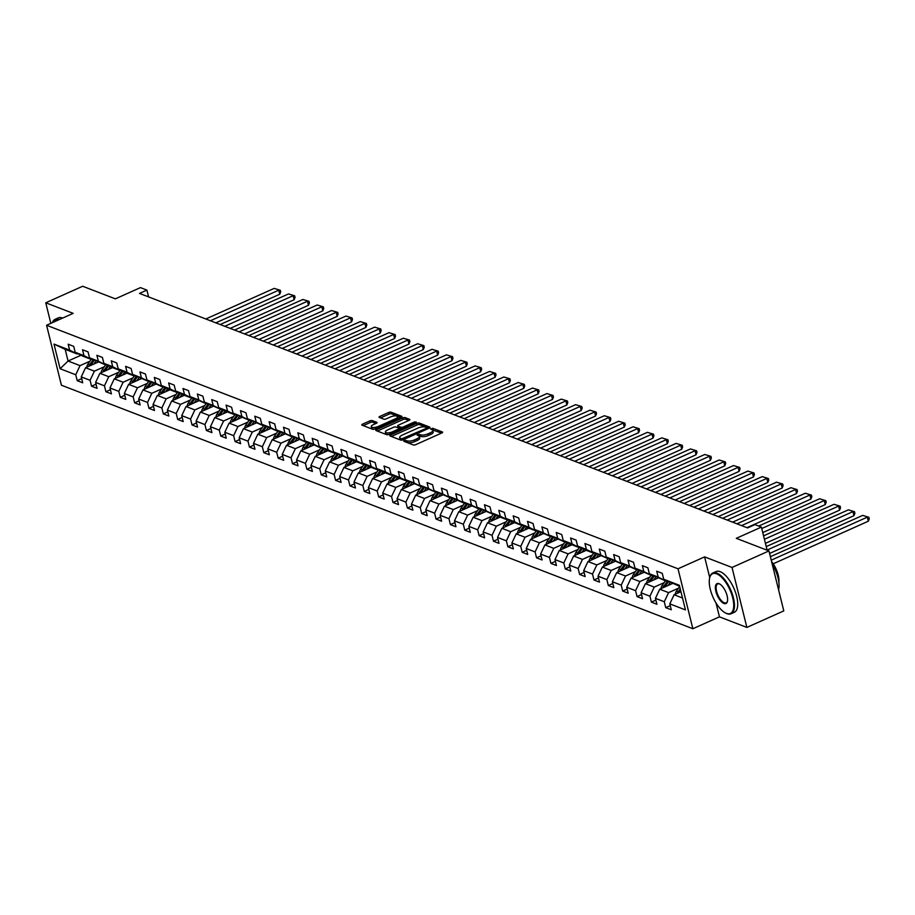 <?xml version="1.0" encoding="UTF-8"?>
<svg xmlns="http://www.w3.org/2000/svg" width="915" height="915" viewBox="0 0 915 915"><rect width="100%" height="100%" fill="white"/><g stroke="black" fill="none" stroke-linecap="round" stroke-linejoin="round"><path stroke-width="1.37" d="M404.156 440.55L403.778 441.247L413.374 444.953A1.75 0.618 -13.9 0 0 415.73 444.656L441.819 432.967A1.75 0.618 -13.9 0 0 442.62 432.2A1.75 0.618 -13.9 0 0 442.368 431.972L432.772 428.277L430.565 429.021L431.983 429.661A5.604 1.99 -13.9 0 1 432.795 430.393A5.604 1.99 -13.9 0 1 430.233 432.852L428.06 433.824A5.604 1.99 -13.9 0 1 420.534 434.785L417.64 434.522L417.08 435.06L418.498 435.7A5.604 1.99 -13.9 0 1 419.31 436.421A5.604 1.99 -13.9 0 1 416.748 438.891L414.575 439.863A5.604 1.99 -13.9 0 1 407.049 440.824L404.156 440.55M372.245 420.58A1.75 0.618 -13.9 0 0 369.889 420.877L362.569 424.148A1.75 0.618 -13.9 0 0 361.768 424.926A1.75 0.618 -13.9 0 0 362.02 425.155L372.679 429.261A1.75 0.618 -13.9 0 0 375.036 428.963L401.136 417.274A1.75 0.618 -13.9 0 0 401.937 416.508A1.75 0.618 -13.9 0 0 401.685 416.279L391.025 412.173A1.75 0.618 -13.9 0 0 388.669 412.471L379.828 416.428A1.75 0.618 -13.9 0 0 379.027 417.194A1.75 0.618 -13.9 0 0 379.279 417.423L383.843 419.184A1.75 0.618 -13.9 0 0 386.187 418.887L390.579 416.92A4.689 1.67 -13.9 0 1 397.545 416.725A4.689 1.67 -13.9 0 1 395.406 418.784L378.227 426.482A4.689 1.67 -13.9 0 1 371.261 426.676A4.689 1.67 -13.9 0 1 373.4 424.617L376.259 423.336A1.75 0.618 -13.9 0 0 377.06 422.558A1.75 0.618 -13.9 0 0 376.808 422.33L372.245 420.58L372.645 422.192A1.75 0.618 -13.9 0 0 370.289 422.49L363.278 425.635M715.999 602.928L719.442 616.847L746.869 627.427L732.023 567.46L768.955 550.933L736.289 538.329L761.394 527.097L754.955 524.615L747.566 527.921L139.515 293.406L146.892 290.101L140.453 287.619L115.347 298.85L82.682 286.258L45.75 302.785L50.84 323.35M732.023 567.46L704.607 556.88L678.015 568.787L46.585 325.26L73.177 313.353L45.75 302.785M390.659 434.991A1.75 0.618 -13.9 0 0 389.859 435.757A1.75 0.618 -13.9 0 0 390.11 435.986L400.77 440.092A1.75 0.618 -13.9 0 0 403.126 439.795L429.226 428.117A1.75 0.618 -13.9 0 0 430.027 427.339A1.75 0.618 -13.9 0 0 429.764 427.111L419.116 423.005A1.75 0.618 -13.9 0 0 416.76 423.302L390.659 434.991L390.991 436.318M386.725 434.682L376.065 430.565A1.75 0.618 -13.9 0 1 375.813 430.336A1.75 0.618 -13.9 0 1 376.614 429.57L402.714 417.892A1.75 0.618 -13.9 0 1 405.071 417.583L409.623 419.344A1.75 0.618 -13.9 0 1 409.874 419.573A1.75 0.618 -13.9 0 1 409.085 420.34L398.494 425.086A1.75 0.618 -13.9 0 0 397.693 425.852A1.75 0.618 -13.9 0 0 397.956 426.081L400.976 427.248A1.75 0.618 -13.9 0 0 403.332 426.95L414.346 422.009L416.176 421.964L415.616 422.501L389.081 434.373A1.75 0.618 -13.9 0 1 386.725 434.682M768.955 550.933L783.789 610.888L746.869 627.427M678.015 568.787L692.861 628.742L61.419 385.215L46.585 325.26M81.687 378.661L77.192 380.674L82.716 382.802L81.252 376.889L90.082 380.297L91.546 386.21L97.07 388.337L95.606 382.424L104.447 385.833L105.9 391.746L111.424 393.873L109.96 387.96L118.801 391.368L120.265 397.282L125.778 399.409L124.314 393.496L133.155 396.904L134.619 402.817L140.132 404.945L138.668 399.031L147.509 402.44L148.973 408.353L154.486 410.48L153.022 404.567L161.864 407.976L163.328 413.889L168.852 416.016L167.388 410.103L176.218 413.511L177.682 419.425L183.206 421.563L181.742 415.639L190.572 419.047L192.036 424.96L197.56 427.099L196.096 421.175L204.926 424.583L206.39 430.496L211.914 432.635L210.45 426.71L219.28 430.119L220.744 436.043L226.268 438.171L224.804 432.257L233.634 435.654L235.098 441.579L240.622 443.706L239.158 437.793L247.988 441.19L249.452 447.115L254.976 449.242L253.512 443.329L262.342 446.726L263.806 452.651L269.33 454.778L267.866 448.865L276.696 452.273L278.16 458.186L283.684 460.314L282.22 454.4L291.05 457.809L292.514 463.722L298.038 465.849L296.574 459.936L305.416 463.345L306.88 469.258L312.392 471.385L310.928 465.472L319.77 468.88L321.234 474.794L326.747 476.921L325.282 471.008L334.124 474.416L335.588 480.329L341.101 482.457L339.637 476.543L348.478 479.952L349.942 485.865L355.455 487.992L353.991 482.079L362.832 485.488L364.296 491.401L369.82 493.528L368.356 487.615L377.186 491.023L378.65 496.937L384.174 499.064L382.71 493.151L391.54 496.559L393.004 502.472L398.528 504.6L397.064 498.686L405.894 502.095L407.358 508.008L412.882 510.135L411.418 504.222L420.248 507.631L421.712 513.544L427.236 515.671L425.772 509.758L434.602 513.166L436.066 519.079L441.59 521.207L440.126 515.294L448.956 518.702L450.42 524.615L455.945 526.743L454.481 520.829L463.31 524.238L464.774 530.151L470.299 532.278L468.835 526.365L477.664 529.774L479.128 535.687L484.653 537.826L483.189 531.901L492.03 535.309L493.482 541.222L499.007 543.361L497.543 537.437L506.384 540.845L507.848 546.758L513.361 548.897L511.897 542.972L520.738 546.381L522.202 552.305L527.715 554.433L526.251 548.52L535.092 551.917L536.556 557.841L542.069 559.969L540.605 554.055L549.446 557.452L550.91 563.377L556.434 565.504L554.97 559.591L563.8 562.988L565.264 568.913L570.788 571.04L569.324 565.127L578.154 568.535L579.618 574.448L585.143 576.576L583.678 570.663L592.508 574.071L593.972 579.984L599.497 582.112L598.033 576.198L606.862 579.607L608.326 585.52L613.851 587.647L612.387 581.734L621.216 585.143L622.68 591.056L628.205 593.183L626.741 587.27L635.57 590.678L637.034 596.591L642.559 598.719L641.095 592.806L649.925 596.214L651.389 602.127L656.913 604.255L655.449 598.341L664.279 601.75L665.743 607.663L671.267 609.79L669.803 603.877L685.449 609.905L679.353 585.28L663.707 579.241L662.243 573.328L656.718 571.2L658.182 577.113L665.697 580.956L649.353 573.705L647.889 567.792L642.364 565.664L643.828 571.578L651.343 575.421L634.999 568.169L633.535 562.256L628.01 560.129L629.474 566.042L636.989 569.885L620.644 562.634L619.181 556.72L613.656 554.593L615.12 560.506L622.635 564.349L606.29 557.098L604.826 551.185L599.302 549.057L600.766 554.97L608.281 558.802L591.936 551.562L590.472 545.649L584.948 543.521L586.412 549.435L593.927 553.266L585.097 549.869L577.582 546.026L576.118 540.113L570.594 537.986L572.058 543.899L579.572 547.73L570.731 544.334L563.228 540.49L561.764 534.577L556.24 532.45L557.704 538.363L565.218 542.195L548.874 534.955L547.41 529.042L541.886 526.914L543.35 532.827L550.864 536.659L534.509 529.419L533.045 523.506L527.532 521.378L528.996 527.292L536.51 531.123L527.669 527.715L520.155 523.883L518.691 517.97L513.178 515.831L514.642 521.756L522.145 525.587L513.315 522.179L505.801 518.347L504.337 512.434L498.824 510.296L500.288 516.22L507.791 520.052L498.961 516.643L491.447 512.812L489.983 506.899L484.47 504.76L485.934 510.684L493.437 514.516L477.092 507.276L475.628 501.363L470.104 499.224L471.568 505.149L479.083 508.98L462.738 501.74L461.274 495.816L455.75 493.688L457.214 499.601L464.728 503.444L448.384 496.204L446.92 490.28L441.396 488.153L442.86 494.066L450.374 497.909L434.03 490.669L432.566 484.744L427.042 482.617L428.506 488.53L436.02 492.373L419.676 485.122L418.212 479.208L412.688 477.081L414.152 482.994L421.666 486.837L405.322 479.586L403.858 473.673L398.334 471.545L399.798 477.458L407.312 481.301L398.483 477.893L390.968 474.05L389.504 468.137L383.98 466.01L385.444 471.923L392.958 475.766L384.117 472.357L376.614 468.514L375.15 462.601L369.626 460.474L371.09 466.387L378.604 470.23L369.763 466.822L362.26 462.979L360.796 457.065L355.272 454.938L356.736 460.851L364.25 464.694L355.409 461.286L347.894 457.443L346.442 451.53L340.918 449.402L342.382 455.315L349.896 459.158L333.54 451.907L332.076 445.994L326.563 443.866L328.028 449.78L335.542 453.623L326.701 450.214L319.186 446.371L317.722 440.458L312.209 438.331L313.673 444.244L321.176 448.087L304.832 440.836L303.368 434.922L297.855 432.795L299.319 438.708L306.822 442.54L290.478 435.3L289.014 429.387L283.49 427.259L284.954 433.172L292.468 437.004L276.124 429.764L274.66 423.851L269.136 421.724L270.6 427.637L278.114 431.468L261.77 424.228L260.306 418.315L254.782 416.188L256.246 422.101L263.76 425.933L247.416 418.693L245.952 412.779L240.428 410.652L241.892 416.565L249.406 420.397L233.062 413.157L231.598 407.244L226.074 405.116L227.538 411.029L235.052 414.861L226.222 411.453L218.708 407.621L217.244 401.708L211.72 399.569L213.184 405.494L220.698 409.325L204.354 402.085L202.89 396.172L197.365 394.033L198.83 399.958L206.344 403.79L190 396.55L188.536 390.636L183.011 388.498L184.475 394.422L191.99 398.254L183.149 394.845L175.646 391.014L174.182 385.101L168.657 382.962L170.121 388.886L177.636 392.718L168.795 389.31L161.292 385.478L159.828 379.553L154.303 377.426L155.767 383.339L163.282 387.182L146.926 379.942L145.462 374.018L139.949 371.89L141.413 377.803L148.928 381.647L132.572 374.407L131.108 368.482L125.595 366.355L127.059 372.268L134.562 376.111L125.732 372.702L118.218 368.859L116.754 362.946L111.241 360.819L112.705 366.732L120.208 370.575L111.378 367.167L103.864 363.324L102.4 357.41L96.887 355.283L98.351 361.196L105.854 365.039L89.51 357.788L88.046 351.875L82.522 349.747L83.986 355.661L91.5 359.504L82.67 356.095L75.156 352.252L73.692 346.339L68.168 344.212L69.632 350.125L77.146 353.968L65.182 349.347L68.076 361.025L80.04 365.634L89.956 361.196M77.192 380.674L75.728 374.761L60.093 368.722L53.996 344.097L69.632 350.125M75.156 352.252L83.986 355.661M89.51 357.788L98.351 361.196M103.864 363.324L112.705 366.732M118.218 368.859L127.059 372.268M132.572 374.407L141.413 377.803M146.926 379.942L155.767 383.339M161.292 385.478L170.121 388.886M175.646 391.014L184.475 394.422M190 396.55L198.83 399.958M204.354 402.085L213.184 405.494M218.708 407.621L227.538 411.029M233.062 413.157L241.892 416.565M247.416 418.693L256.246 422.101M261.77 424.228L270.6 427.637M276.124 429.764L284.954 433.172M290.478 435.3L299.319 438.708M304.832 440.836L313.673 444.244M319.186 446.371L328.028 449.78M333.54 451.907L342.382 455.315M347.894 457.443L356.736 460.851M362.26 462.979L371.09 466.387M376.614 468.514L385.444 471.923M390.968 474.05L399.798 477.458M405.322 479.586L414.152 482.994M419.676 485.122L428.506 488.53M434.03 490.669L442.86 494.066M448.384 496.204L457.214 499.601M462.738 501.74L471.568 505.149M477.092 507.276L485.934 510.684M491.447 512.812L500.288 516.22M505.801 518.347L514.642 521.756M520.155 523.883L528.996 527.292M534.509 529.419L543.35 532.827M548.874 534.955L557.704 538.363M563.228 540.49L572.058 543.899M577.582 546.026L586.412 549.435M591.936 551.562L600.766 554.97M606.29 557.098L615.12 560.506M620.644 562.634L629.474 566.042M634.999 568.169L643.828 571.578M649.353 573.705L658.182 577.113M104.31 366.732L94.394 371.17L85.552 367.761L98.225 362.088M92.221 359.183L91.5 359.504M85.552 367.761L81.252 376.889M94.394 371.17L90.082 380.297M118.664 372.268L108.748 376.706L99.907 373.297L112.579 367.624M106.575 364.719L105.854 365.039M99.907 373.297L95.606 382.424M108.748 376.706L104.447 385.833M133.03 377.803L123.102 382.241L114.272 378.833L126.933 373.16M120.929 370.255L120.208 370.575M114.272 378.833L109.96 387.96M123.102 382.241L118.801 391.368M147.384 383.339L137.456 387.777L128.626 384.369L141.287 378.707M135.294 375.791L134.562 376.111M128.626 384.369L124.314 393.496M137.456 387.777L133.155 396.904M161.738 388.875L151.81 393.313L142.98 389.904L155.642 384.243M149.648 381.326L148.928 381.647M142.98 389.904L138.668 399.031M151.81 393.313L147.509 402.44M176.092 394.411L166.164 398.849L157.334 395.44L169.996 389.779M164.002 386.862L163.282 387.182M157.334 395.44L153.022 404.567M166.164 398.849L161.864 407.976M190.446 399.947L180.518 404.384L171.688 400.976L184.35 395.314M178.356 392.398L177.636 392.718M171.688 400.976L167.388 410.103M180.518 404.384L176.218 413.511M204.8 405.482L194.872 409.92L186.042 406.512L198.704 400.85M192.71 397.934L191.99 398.254M186.042 406.512L181.742 415.639M194.872 409.92L190.572 419.047M219.154 411.018L209.226 415.456L200.396 412.047L213.058 406.386M207.065 403.469L206.344 403.79M200.396 412.047L196.096 421.175M209.226 415.456L204.926 424.583M233.508 416.554L223.58 420.991L214.75 417.583L227.423 411.922M221.419 409.005L220.698 409.325M214.75 417.583L210.45 426.71M223.58 420.991L219.28 430.119M247.862 422.09L237.934 426.527L229.105 423.13L241.777 417.457M235.773 414.541L235.052 414.861M229.105 423.13L224.804 432.257M237.934 426.527L233.634 435.654M262.216 427.625L252.3 432.063L243.459 428.666L256.131 422.993M250.127 420.077L249.406 420.397M243.459 428.666L239.158 437.793M252.3 432.063L247.988 441.19M276.57 433.161L266.654 437.61L257.813 434.202L270.485 428.529M264.481 425.612L263.76 425.933M257.813 434.202L253.512 443.329M266.654 437.61L262.342 446.726M290.924 438.697L281.008 443.146L272.167 439.738L284.839 434.065M278.835 431.148L278.114 431.468M272.167 439.738L267.866 448.865M281.008 443.146L276.696 452.273M305.278 444.233L295.362 448.682L286.521 445.273L299.194 439.6M293.189 436.684L292.468 437.004M286.521 445.273L282.22 454.4M295.362 448.682L291.05 457.809M319.644 449.768L309.716 454.217L300.875 450.809L313.548 445.136M307.543 442.219L306.822 442.54M300.875 450.809L296.574 459.936M309.716 454.217L305.416 463.345M333.998 455.304L324.07 459.753L315.24 456.345L327.902 450.672M321.908 447.755L321.176 448.087M315.24 456.345L310.928 465.472M324.07 459.753L319.77 468.88M348.352 460.84L338.424 465.289L329.594 461.881L342.256 456.208M336.262 453.291L335.542 453.623M329.594 461.881L325.282 471.008M338.424 465.289L334.124 474.416M362.706 466.375L352.778 470.825L343.949 467.416L356.61 461.743M350.617 458.827L349.896 459.158M343.949 467.416L339.637 476.543M352.778 470.825L348.478 479.952M377.06 471.911L367.132 476.36L358.303 472.952L370.964 467.279M364.971 464.363L364.25 464.694M358.303 472.952L353.991 482.079M367.132 476.36L362.832 485.488M391.414 477.458L381.486 481.896L372.657 478.488L385.318 472.815M379.325 469.898L378.604 470.23M372.657 478.488L368.356 487.615M381.486 481.896L377.186 491.023M405.768 482.994L395.84 487.432L387.011 484.024L399.672 478.351M393.679 475.445L392.958 475.766M387.011 484.024L382.71 493.151M395.84 487.432L391.54 496.559M420.122 488.53L410.195 492.968L401.365 489.559L414.026 483.886M408.033 480.981L407.312 481.301M401.365 489.559L397.064 498.686M410.195 492.968L405.894 502.095M434.476 494.066L424.549 498.503L415.719 495.095L428.392 489.422M422.387 486.517L421.666 486.837M415.719 495.095L411.418 504.222M424.549 498.503L420.248 507.631M448.83 499.601L438.914 504.039L430.073 500.631L442.746 494.969M436.741 492.053L436.02 492.373M430.073 500.631L425.772 509.758M438.914 504.039L434.602 513.166M463.184 505.137L453.268 509.575L444.427 506.167L457.1 500.505M451.095 497.588L450.374 497.909M444.427 506.167L440.126 515.294M453.268 509.575L448.956 518.702M477.538 510.673L467.622 515.111L458.781 511.702L471.454 506.041M465.449 503.124L464.728 503.444M458.781 511.702L454.481 520.829M467.622 515.111L463.31 524.238M491.893 516.209L481.976 520.646L473.135 517.238L485.808 511.577M479.803 508.66L479.083 508.98M473.135 517.238L468.835 526.365M481.976 520.646L477.664 529.774M506.247 521.744L496.33 526.182L487.489 522.774L500.162 517.112M494.157 514.196L493.437 514.516M487.489 522.774L483.189 531.901M496.33 526.182L492.03 535.309M520.612 527.28L510.684 531.718L501.855 528.31L514.516 522.648M508.511 519.731L507.791 520.052M501.855 528.31L497.543 537.437M510.684 531.718L506.384 540.845M534.966 532.816L525.038 537.254L516.209 533.845L528.87 528.184M522.877 525.267L522.145 525.587M516.209 533.845L511.897 542.972M525.038 537.254L520.738 546.381M549.32 538.352L539.393 542.789L530.563 539.393L543.224 533.72M537.231 530.803L536.51 531.123M530.563 539.393L526.251 548.52M539.393 542.789L535.092 551.917M563.674 543.887L553.747 548.325L544.917 544.928L557.578 539.255M551.585 536.339L550.864 536.659M544.917 544.928L540.605 554.055M553.747 548.325L549.446 557.452M578.028 549.423L568.101 553.872L559.271 550.464L571.932 544.791M565.939 541.874L565.218 542.195M559.271 550.464L554.97 559.591M568.101 553.872L563.8 562.988M592.382 554.959L582.455 559.408L573.625 556L586.286 550.327M580.293 547.41L579.572 547.73M573.625 556L569.324 565.127M582.455 559.408L578.154 568.535M606.737 560.495L596.809 564.944L587.979 561.535L600.64 555.863M594.647 552.946L593.927 553.266M587.979 561.535L583.678 570.663M596.809 564.944L592.508 574.071M621.091 566.03L611.163 570.48L602.333 567.071L615.006 561.398M609.001 558.482L608.281 558.802M602.333 567.071L598.033 576.198M611.163 570.48L606.862 579.607M635.445 571.566L625.517 576.015L616.687 572.607L629.36 566.934M623.355 564.017L622.635 564.349M616.687 572.607L612.387 581.734M625.517 576.015L621.216 585.143M649.799 577.102L639.882 581.551L631.041 578.143L643.714 572.47M637.709 569.553L636.989 569.885M631.041 578.143L626.741 587.27M639.882 581.551L635.57 590.678M664.153 582.638L654.236 587.087L645.395 583.678L658.068 578.005M652.063 575.089L651.343 575.421M645.395 583.678L641.095 592.806M654.236 587.087L649.925 596.214M678.507 588.173L668.591 592.623L659.749 589.214L672.422 583.541M666.417 580.625L665.697 580.956M659.749 589.214L655.449 598.341M668.591 592.623L664.279 601.75M682.499 597.987L674.103 594.75L680.943 591.696M679.605 586.321L663.707 579.241M674.103 594.75L669.803 603.877M719.442 616.847L692.861 628.742M148.573 296.906L146.892 290.101M767.125 550.224L761.394 527.097M80.989 355.237L68.076 361.025L60.093 368.722M77.867 353.636L77.146 353.968M53.996 344.097L65.182 349.347M80.04 365.634L75.728 374.761M670.238 605.65L665.743 607.663M655.883 600.114L651.389 602.127M641.529 594.578L637.034 596.591M627.175 589.043L622.68 591.056M612.821 583.507L608.326 585.52M598.467 577.971L593.972 579.984M584.113 572.435L579.618 574.448M569.759 566.9L565.264 568.913M555.405 561.364L550.91 563.377M541.051 555.828L536.556 557.841M526.697 550.292L522.202 552.305M512.343 544.757L507.848 546.758M497.989 539.21L493.482 541.222M483.635 533.674L479.128 535.687M469.269 528.138L464.774 530.151M454.915 522.602L450.42 524.615M440.561 517.067L436.066 519.079M426.207 511.531L421.712 513.544M411.853 505.995L407.358 508.008M397.499 500.459L393.004 502.472M383.145 494.924L378.65 496.937M368.791 489.388L364.296 491.401M354.437 483.852L349.942 485.865M340.083 478.316L335.588 480.329M325.729 472.781L321.234 474.794M311.375 467.245L306.88 469.258M297.02 461.709L292.514 463.722M282.655 456.173L278.16 458.186M268.301 450.638L263.806 452.651M253.947 445.102L249.452 447.115M239.593 439.566L235.098 441.579M225.239 434.03L220.744 436.043M210.885 428.495L206.39 430.496M196.531 422.947L192.036 424.96M182.177 417.412L177.682 419.425M167.822 411.876L163.328 413.889M153.468 406.34L148.973 408.353M139.114 400.804L134.619 402.817M124.76 395.269L120.265 397.282M110.406 389.733L105.9 391.746M96.052 384.197L91.546 386.21M704.607 556.88L709.731 577.605M405.505 441.922L407.45 442.448A5.604 1.99 -13.9 0 0 414.975 441.476L414.575 439.863M419.31 436.421L419.71 438.045A5.604 1.99 -13.9 0 1 417.149 440.504L414.975 441.476M432.795 430.393L433.195 432.006A5.604 1.99 -13.9 0 1 430.633 434.476L428.46 435.449A5.604 1.99 -13.9 0 1 420.934 436.409L418.898 435.895M441.51 433.115L432.383 429.856M428.918 428.254L419.516 424.629A1.75 0.618 -13.9 0 0 417.16 424.926L391.368 436.466M401.811 438.8L426.367 428.334L426.928 427.797L425.441 427.133A5.604 1.99 -13.9 0 0 417.903 428.094L402.245 435.105A5.604 1.99 -13.9 0 0 399.695 437.564A5.604 1.99 -13.9 0 0 400.496 438.296L401.811 438.8L402.131 440.104M399.695 437.564L400.095 439.189A5.604 1.99 -13.9 0 0 400.896 439.921L400.496 438.296M401.571 440.172L400.896 439.921M377.323 431.057L403.115 419.505L402.714 417.892M408.776 420.477L405.471 419.207A1.75 0.618 -13.9 0 0 403.115 419.505M398.219 427.156A1.75 0.618 -13.9 0 0 398.105 427.477A1.75 0.618 -13.9 0 0 398.357 427.694L401.376 428.861A1.75 0.618 -13.9 0 0 401.388 428.872L400.976 427.248M387.514 429.993A4.689 1.67 -13.9 0 0 385.375 432.052A4.689 1.67 -13.9 0 0 392.352 431.857L398.402 429.146A1.75 0.618 -13.9 0 0 399.203 428.38A1.75 0.618 -13.9 0 0 398.951 428.151L395.921 426.985A1.75 0.618 -13.9 0 0 393.564 427.282L387.514 429.993M385.375 432.052L385.775 433.676A4.689 1.67 -13.9 0 0 388.806 434.488M375.951 423.473L372.645 422.192M371.261 426.676L371.662 428.289A4.689 1.67 -13.9 0 0 374.658 429.101M397.934 418.715A4.689 1.67 -13.9 0 0 397.945 418.349L397.545 416.725M400.827 417.412L391.426 413.786A1.75 0.618 -13.9 0 0 389.069 414.095L380.537 417.915M773.198 563.789L868.324 521.207L867.317 517.158L771.242 560.163M675.373 594.19A4.735 3.946 -68.9 0 1 676.391 591.193L679.662 586.538M770.384 556.709L862.719 515.385L868.85 517.25L869.25 518.874L868.324 521.207M679.09 592.52A4.735 3.946 -68.9 0 1 679.239 592.291L680.611 590.358M680.245 588.883L678.141 591.868A4.735 3.946 111.1 0 0 677.42 593.263M868.85 517.25L862.719 515.385M726.384 613.359A21.788 9.219 -114.1 0 0 732.721 597.918A21.788 9.219 -114.1 0 0 716.594 573.819A21.788 9.219 -114.1 0 0 709.697 577.765A21.788 9.219 -114.1 0 0 713.082 597.358A21.788 9.219 -114.1 0 0 725.435 612.936A21.788 9.219 -114.1 0 0 726.384 613.359M709.765 577.479A22.326 9.436 65.9 0 1 709.846 577.171A22.326 9.436 65.9 0 1 712.808 573.019A22.326 9.436 65.9 0 1 716.914 573.133A22.326 9.436 65.9 0 1 732.194 593.686A22.326 9.436 65.9 0 1 731.051 613.771A22.326 9.436 65.9 0 1 726.945 613.656A22.326 9.436 65.9 0 1 725.972 613.21A22.326 9.436 65.9 0 1 725.698 613.073M723.937 603.477A10.889 4.609 65.9 0 1 715.873 591.433A10.889 4.609 65.9 0 1 719.041 583.701A10.889 4.609 65.9 0 1 719.522 583.919A10.889 4.609 65.9 0 1 725.698 591.708A10.889 4.609 65.9 0 1 727.391 601.51A10.889 4.609 65.9 0 1 723.937 603.477M719.796 584.067A10.362 4.381 -114.1 0 0 719.602 583.999A10.362 4.381 -114.1 0 0 717.703 583.942A10.362 4.381 -114.1 0 0 717.166 593.252A10.362 4.381 -114.1 0 0 724.257 602.791A10.362 4.381 -114.1 0 0 726.167 602.848A10.362 4.381 -114.1 0 0 727.459 601.201M772.146 563.834A22.326 9.436 65.9 0 1 778.574 589.832M771.597 561.627A16.07 6.794 65.9 0 1 778.871 582.317M712.808 573.019L716.068 571.566A22.326 9.436 65.9 0 1 720.174 571.681A22.326 9.436 65.9 0 1 735.454 592.234A22.326 9.436 65.9 0 1 734.299 612.318L731.051 613.771M52.349 322.675A22.326 9.436 65.9 0 1 55.06 319.346A22.326 9.436 65.9 0 1 59.166 319.461A22.326 9.436 65.9 0 1 59.361 319.541M55.06 319.346L58.308 317.894A22.326 9.436 65.9 0 1 62.414 318.008A22.326 9.436 65.9 0 1 62.609 318.088M58.377 319.976A21.788 9.219 -114.1 0 0 52.441 322.64M671.473 583.964L671.907 583.347M769.572 553.449L853.97 515.671L852.963 511.622L767.079 550.064M667.973 585.531L670.1 582.512M661.019 588.654A4.735 3.946 -68.9 0 1 662.037 585.657L665.422 580.842M766.221 546.61L848.365 509.849L854.496 511.714L854.896 513.338L853.97 515.671M664.736 586.984A4.735 3.946 -68.9 0 1 664.885 586.755L668.465 581.677M667.435 581.151L663.787 586.332A4.735 3.946 111.1 0 0 663.066 587.727M854.496 511.714L848.365 509.849M657.119 578.429L657.553 577.811M765.42 543.35L839.615 510.135L838.609 506.087L764.414 539.29M653.619 579.996L655.746 576.976M646.665 583.107A4.735 3.946 -68.9 0 1 647.683 580.121L651.068 575.306M763.556 535.847L834.011 504.314L840.142 506.178L840.542 507.802L839.615 510.135M650.382 581.448A4.735 3.946 -68.9 0 1 650.531 581.219L654.111 576.141M653.081 575.615L649.421 580.796A4.735 3.946 111.1 0 0 648.712 582.192M840.142 506.178L834.011 504.314M642.765 572.893L643.199 572.275M762.755 532.576L825.261 504.6L824.255 500.551L761.749 528.527M639.265 574.46L641.392 571.44M632.311 577.571A4.735 3.946 -68.9 0 1 633.329 574.586L636.714 569.771M758.707 526.056L819.657 498.778L825.788 500.642L826.188 502.255L825.261 504.6M636.028 575.912A4.735 3.946 -68.9 0 1 636.177 575.684L639.757 570.605M638.727 570.079L635.067 575.26A4.735 3.946 111.1 0 0 634.358 576.656M825.788 500.642L819.657 498.778M628.399 567.357L628.845 566.74M746.96 527.681L810.896 499.064L809.901 495.015L741.562 525.599M624.899 568.924L627.038 565.905M617.957 572.035A4.735 3.946 -68.9 0 1 618.963 569.05L622.36 564.235M736.964 523.826L805.303 493.242L811.433 495.107L811.834 496.719L810.896 499.064M621.674 570.377A4.735 3.946 -68.9 0 1 621.823 570.148L625.402 565.07M624.373 564.532L620.713 569.725A4.735 3.946 111.1 0 0 620.004 571.12M811.433 495.107L805.303 493.242M614.045 561.821L614.491 561.204M732.606 522.145L796.542 493.528L795.547 489.479L727.208 520.063M610.545 563.388L612.684 560.369M603.603 566.499A4.735 3.946 -68.9 0 1 604.609 563.514L608.006 558.699M722.61 518.29L790.937 487.706L797.079 489.571L797.48 491.183L796.542 493.528M607.32 564.841A4.735 3.946 -68.9 0 1 607.469 564.612L611.048 559.534M610.008 558.996L606.359 564.189A4.735 3.946 111.1 0 0 605.65 565.584M797.079 489.571L790.937 487.706M599.691 556.286L600.137 555.668M718.252 516.609L782.188 487.992L781.193 483.944L712.854 514.527M596.191 557.853L598.33 554.833M589.237 560.964A4.735 3.946 -68.9 0 1 590.255 557.978L593.652 553.163M708.256 512.755L776.583 482.171L782.714 484.035L783.126 485.648L782.188 487.992M592.966 559.305A4.735 3.946 -68.9 0 1 593.114 559.076L596.694 553.998M595.654 553.461L592.005 558.653A4.735 3.946 111.1 0 0 591.296 560.049M782.714 484.035L776.583 482.171M585.337 550.75L585.783 550.132M703.898 511.073L767.834 482.457L766.839 478.408L698.5 508.992M581.837 552.317L583.976 549.297M574.883 555.428A4.735 3.946 -68.9 0 1 575.901 552.443L579.287 547.628M693.902 507.219L762.229 476.635L768.36 478.499L768.76 480.112L767.834 482.457M578.6 553.769A4.735 3.946 -68.9 0 1 578.76 553.541L582.34 548.451M581.3 547.925L577.651 553.118A4.735 3.946 111.1 0 0 576.942 554.513M768.36 478.499L762.229 476.635M570.983 545.214L571.429 544.597M689.544 505.538L753.48 476.921L752.473 472.872L684.145 503.456M567.483 546.781L569.61 543.75M560.529 549.892A4.735 3.946 -68.9 0 1 561.547 546.907L564.932 542.092M679.548 501.683L747.875 471.099L754.006 472.964L754.406 474.576L753.48 476.921M564.246 548.234A4.735 3.946 -68.9 0 1 564.406 548.005L567.986 542.915M566.945 542.389L563.297 547.582A4.735 3.946 111.1 0 0 562.588 548.977M754.006 472.964L747.875 471.099M556.629 539.678L557.063 539.061M675.19 500.002L739.126 471.385L738.119 467.336L669.791 497.92M553.129 541.245L555.256 538.214M546.175 544.356A4.735 3.946 -68.9 0 1 547.193 541.371L550.578 536.556M665.194 496.147L733.521 465.563L739.652 467.428L740.052 469.04L739.126 471.385M549.892 542.698A4.735 3.946 -68.9 0 1 550.052 542.469L553.621 537.38M552.591 536.853L548.943 542.046A4.735 3.946 111.1 0 0 548.234 543.441M739.652 467.428L733.521 465.563M542.275 534.143L542.709 533.525M660.836 494.466L724.771 465.849L723.765 461.8L655.437 492.384M538.775 535.71L540.902 532.679M531.821 538.821A4.735 3.946 -68.9 0 1 532.839 535.835L536.224 531.02M650.828 490.612L719.167 460.016L725.298 461.881L725.698 463.505L724.771 465.849M535.538 537.162A4.735 3.946 -68.9 0 1 535.687 536.933L539.267 531.844M538.237 531.318L534.589 536.51A4.735 3.946 111.1 0 0 533.868 537.906M725.298 461.881L719.167 460.016M527.921 528.607L528.355 527.989M646.482 488.93L710.417 460.314L709.411 456.265L641.083 486.849M524.421 530.174L526.548 527.143M517.467 533.285A4.735 3.946 -68.9 0 1 518.485 530.3L521.87 525.485M636.474 485.076L704.813 454.481L710.944 456.345L711.344 457.969L710.417 460.314M521.184 531.626A4.735 3.946 -68.9 0 1 521.333 531.398L524.913 526.308M523.883 525.782L520.235 530.975A4.735 3.946 111.1 0 0 519.514 532.37M710.944 456.345L704.813 454.481M513.567 523.071L514.001 522.442M632.128 483.394L696.063 454.778L695.057 450.729L626.729 481.313M510.067 524.638L512.194 521.607M503.113 527.749A4.735 3.946 -68.9 0 1 504.131 524.764L507.516 519.949M622.12 479.54L690.459 448.945L696.589 450.809L696.99 452.433L696.063 454.778M506.83 526.079A4.735 3.946 -68.9 0 1 506.979 525.862L510.559 520.772M509.529 520.246L505.881 525.427A4.735 3.946 111.1 0 0 505.16 526.834M696.589 450.809L690.459 448.945M499.213 517.535L499.647 516.906M617.774 477.859L681.709 449.242L680.703 445.182L612.364 475.777M495.713 519.102L497.84 516.071M488.759 522.213A4.735 3.946 -68.9 0 1 489.777 519.217L493.162 514.413M607.766 474.004L676.105 443.409L682.235 445.273L682.636 446.897L681.709 449.242M492.476 520.543A4.735 3.946 -68.9 0 1 492.625 520.326L496.204 515.237M495.175 514.71L491.527 519.892A4.735 3.946 111.1 0 0 490.806 521.298M682.235 445.273L676.105 443.409M484.859 512L485.293 511.371M603.42 472.323L667.355 443.706L666.349 439.646L598.01 470.241M481.359 513.567L483.486 510.536M474.405 516.678A4.735 3.946 -68.9 0 1 475.423 513.681L478.808 508.877M593.412 468.457L661.751 437.873L667.881 439.738L668.282 441.362L667.355 443.706M478.122 515.008A4.735 3.946 -68.9 0 1 478.271 514.79L481.85 509.701M480.821 509.175L477.173 514.356A4.735 3.946 111.1 0 0 476.452 515.763M667.881 439.738L661.751 437.873M470.504 506.464L470.939 505.835M589.066 466.787L653.001 438.171L651.995 434.11L583.656 464.706M467.005 508.031L469.132 505M460.051 511.142A4.735 3.946 -68.9 0 1 461.069 508.145L464.454 503.341M579.058 462.921L647.397 432.338L653.527 434.202L653.928 435.826L653.001 438.171M463.768 509.472A4.735 3.946 -68.9 0 1 463.916 509.255L467.496 504.165M466.467 503.639L462.818 508.82A4.735 3.946 111.1 0 0 462.098 510.227M653.527 434.202L647.397 432.338M456.15 500.928L456.585 500.299M574.7 461.251L638.647 432.635L637.641 428.575L569.302 459.17M452.651 502.495L454.778 499.464M445.697 505.606A4.735 3.946 -68.9 0 1 446.714 502.61L450.1 497.806M564.704 457.386L633.043 426.802L639.173 428.666L639.574 430.29L638.647 432.635M449.414 503.936A4.735 3.946 -68.9 0 1 449.562 503.719L453.142 498.629M452.113 498.103L448.453 503.284A4.735 3.946 111.1 0 0 447.744 504.691M639.173 428.666L633.043 426.802M441.796 495.392L442.231 494.763M560.346 455.716L624.282 427.099L623.287 423.039L554.947 453.623M438.285 496.959L440.424 493.928M431.342 500.07A4.735 3.946 -68.9 0 1 432.36 497.074L435.746 492.27M550.35 451.85L618.689 421.266L624.819 423.13L625.22 424.754L624.282 427.099M435.06 498.401A4.735 3.946 -68.9 0 1 435.208 498.172L438.788 493.094M437.759 492.567L434.099 497.749A4.735 3.946 111.1 0 0 433.39 499.155M624.819 423.13L618.689 421.266M427.431 489.857L427.877 489.228M545.992 450.18L609.928 421.552L608.933 417.503L540.593 448.087M423.931 491.424L426.07 488.393M416.988 494.535A4.735 3.946 -68.9 0 1 417.995 491.538L421.392 486.723M535.996 446.314L604.323 415.73L610.465 417.595L610.865 419.219L609.928 421.552M420.706 492.865A4.735 3.946 -68.9 0 1 420.854 492.636L424.434 487.558M423.393 487.032L419.745 492.213A4.735 3.946 111.1 0 0 419.036 493.608M610.465 417.595L604.323 415.73M413.077 484.321L413.523 483.692M531.638 444.633L595.574 416.016L594.578 411.967L526.239 442.551M409.577 485.888L411.716 482.857M402.634 488.999A4.735 3.946 -68.9 0 1 403.641 486.002L407.038 481.187M521.641 440.778L589.969 410.195L596.111 412.059L596.511 413.683L595.574 416.016M406.351 487.329A4.735 3.946 -68.9 0 1 406.5 487.1L410.08 482.022M409.039 481.496L405.391 486.677A4.735 3.946 111.1 0 0 404.682 488.072M596.111 412.059L589.969 410.195M398.723 478.785L399.169 478.156M517.284 439.097L581.219 410.48L580.224 406.432L511.885 437.015M395.223 480.352L397.362 477.321M388.269 483.463A4.735 3.946 -68.9 0 1 389.287 480.466L392.684 475.651M507.287 435.243L575.615 404.659L581.746 406.523L582.157 408.147L581.219 410.48M391.997 481.793A4.735 3.946 -68.9 0 1 392.146 481.565L395.726 476.486M394.685 475.96L391.037 481.141A4.735 3.946 111.1 0 0 390.328 482.537M581.746 406.523L575.615 404.659M384.369 473.249L384.815 472.62M502.93 433.561L566.865 404.945L565.87 400.896L497.531 431.48M380.869 474.816L383.008 471.785M373.915 477.927A4.735 3.946 -68.9 0 1 374.933 474.931L378.318 470.116M492.933 429.707L561.261 399.123L567.391 400.987L567.792 402.611L566.865 404.945M377.632 476.257A4.735 3.946 -68.9 0 1 377.792 476.029L381.372 470.951M380.331 470.424L376.683 475.606A4.735 3.946 111.1 0 0 375.974 477.001M567.391 400.987L561.261 399.123M370.015 467.702L370.449 467.085M488.576 428.026L552.511 399.409L551.505 395.36L483.177 425.944M366.515 469.269L368.642 466.25M359.561 472.392A4.735 3.946 -68.9 0 1 360.579 469.395L363.964 464.58M478.579 424.171L546.907 393.587L553.037 395.452L553.438 397.076L552.511 399.409M363.278 470.722A4.735 3.946 -68.9 0 1 363.438 470.493L367.007 465.415M365.977 464.889L362.329 470.07A4.735 3.946 111.1 0 0 361.619 471.465M553.037 395.452L546.907 393.587M355.661 462.166L356.095 461.549M474.222 422.49L538.157 393.873L537.151 389.824L468.823 420.408M352.161 463.733L354.288 460.714M345.207 466.844A4.735 3.946 -68.9 0 1 346.225 463.859L349.61 459.044M464.214 418.635L532.553 388.051L538.683 389.916L539.084 391.54L538.157 393.873M348.924 465.186A4.735 3.946 -68.9 0 1 349.072 464.957L352.652 459.879M351.623 459.353L347.975 464.534A4.735 3.946 111.1 0 0 347.254 465.929M538.683 389.916L532.553 388.051M341.306 456.631L341.741 456.013M459.868 416.954L523.803 388.337L522.797 384.289L454.469 414.872M337.807 458.198L339.934 455.178M330.853 461.309A4.735 3.946 -68.9 0 1 331.871 458.324L335.256 453.508M449.86 413.1L518.199 382.516L524.329 384.38L524.73 386.004L523.803 388.337M334.57 459.65A4.735 3.946 -68.9 0 1 334.718 459.422L338.298 454.343M337.269 453.817L333.62 458.998A4.735 3.946 111.1 0 0 332.9 460.394M524.329 384.38L518.199 382.516M326.952 451.095L327.387 450.477M445.514 411.418L509.449 382.802L508.443 378.753L440.115 409.337M323.453 452.662L325.58 449.642M316.499 455.773A4.735 3.946 -68.9 0 1 317.516 452.788L320.902 447.973M435.506 407.564L503.845 376.98L509.975 378.844L510.376 380.457L509.449 382.802M320.216 454.115A4.735 3.946 -68.9 0 1 320.364 453.886L323.944 448.808M322.915 448.27L319.266 453.463A4.735 3.946 111.1 0 0 318.546 454.858M509.975 378.844L503.845 376.98M312.598 445.559L313.033 444.942M431.159 405.883L495.095 377.266L494.089 373.217L425.761 403.801M309.098 447.126L311.226 444.107M302.144 450.237A4.735 3.946 -68.9 0 1 303.162 447.252L306.548 442.437M421.152 402.028L489.491 371.444L495.621 373.309L496.022 374.921L495.095 377.266M305.862 448.579A4.735 3.946 -68.9 0 1 306.01 448.35L309.59 443.272M308.561 442.734L304.912 447.927A4.735 3.946 111.1 0 0 304.192 449.322M495.621 373.309L489.491 371.444M298.244 440.024L298.679 439.406M416.805 400.347L480.741 371.73L479.735 367.681L411.395 398.265M294.744 441.59L296.872 438.571M287.79 444.701A4.735 3.946 -68.9 0 1 288.808 441.716L292.194 436.901M406.798 396.492L475.137 365.909L481.267 367.773L481.667 369.385L480.741 371.73M291.508 443.043A4.735 3.946 -68.9 0 1 291.656 442.814L295.236 437.736M294.207 437.198L290.558 442.391A4.735 3.946 111.1 0 0 289.838 443.786M481.267 367.773L475.137 365.909M283.89 434.488L284.325 433.87M402.451 394.811L466.387 366.194L465.38 362.146L397.041 392.729M280.39 436.055L282.518 433.035M273.436 439.166A4.735 3.946 -68.9 0 1 274.454 436.181L277.84 431.365M392.444 390.957L460.783 360.373L466.913 362.237L467.313 363.85L466.387 366.194M277.154 437.507A4.735 3.946 -68.9 0 1 277.302 437.279L280.882 432.189M279.853 431.663L276.204 436.855A4.735 3.946 111.1 0 0 275.484 438.251M466.913 362.237L460.783 360.373M269.536 428.952L269.971 428.334M388.086 389.275L452.033 360.659L451.026 356.61L382.687 387.194M266.036 430.519L268.164 427.488M259.082 433.63A4.735 3.946 -68.9 0 1 260.1 430.645L263.486 425.83M378.089 385.421L446.428 354.837L452.559 356.701L452.959 358.314L452.033 360.659M262.799 431.972A4.735 3.946 -68.9 0 1 262.948 431.743L266.528 426.653M265.499 426.127L261.839 431.32A4.735 3.946 111.1 0 0 261.13 432.715M452.559 356.701L446.428 354.837M255.182 423.416L255.617 422.799M373.732 383.74L437.679 355.123L436.672 351.074L368.333 381.658M251.682 424.983L253.81 421.952M244.728 428.094A4.735 3.946 -68.9 0 1 245.746 425.109L249.132 420.294M363.735 379.885L432.074 349.301L438.205 351.166L438.605 352.778L437.679 355.123M248.445 426.436A4.735 3.946 -68.9 0 1 248.594 426.207L252.174 421.117M251.145 420.591L247.485 425.784A4.735 3.946 111.1 0 0 246.775 427.179M438.205 351.166L432.074 349.301M240.817 417.881L241.263 417.263M359.378 378.204L423.313 349.587L422.318 345.538L353.979 376.122M237.317 419.447L239.456 416.416M230.374 422.558A4.735 3.946 -68.9 0 1 231.381 419.573L234.778 414.758M349.381 374.349L417.72 343.754L423.851 345.618L424.251 347.243L423.313 349.587M234.091 420.9A4.735 3.946 -68.9 0 1 234.24 420.671L237.82 415.582M236.791 415.055L233.131 420.248A4.735 3.946 111.1 0 0 232.421 421.643M423.851 345.618L417.72 343.754M226.463 412.345L226.909 411.727M345.024 372.668L408.959 344.051L407.964 340.003L339.625 370.586M222.963 413.912L225.101 410.881M216.02 417.023A4.735 3.946 -68.9 0 1 217.027 414.038L220.424 409.222M335.027 368.814L403.355 338.218L409.497 340.083L409.897 341.707L408.959 344.051M219.737 415.364A4.735 3.946 -68.9 0 1 219.886 415.135L223.466 410.046M222.425 409.52L218.776 414.712A4.735 3.946 111.1 0 0 218.067 416.108M409.497 340.083L403.355 338.218M212.108 406.809L212.555 406.18M330.67 367.132L394.605 338.516L393.61 334.467L325.271 365.051M208.609 408.376L210.747 405.345M201.655 411.487A4.735 3.946 -68.9 0 1 202.672 408.502L206.069 403.687M320.673 363.278L389.001 332.683L395.131 334.547L395.543 336.171L394.605 338.516M205.383 409.817A4.735 3.946 -68.9 0 1 205.532 409.6L209.112 404.51M208.071 403.984L204.422 409.165A4.735 3.946 111.1 0 0 203.713 410.572M395.131 334.547L389.001 332.683M197.754 401.273L198.2 400.644M316.316 361.597L380.251 332.98L379.256 328.92L310.917 359.515M194.255 402.84L196.393 399.809M187.3 405.951A4.735 3.946 -68.9 0 1 188.318 402.955L191.704 398.151M306.319 357.742L374.647 327.147L380.777 329.011L381.178 330.635L380.251 332.98M191.018 404.281A4.735 3.946 -68.9 0 1 191.178 404.064L194.758 398.974M193.717 398.448L190.068 403.629A4.735 3.946 111.1 0 0 189.359 405.036M380.777 329.011L374.647 327.147M183.4 395.738L183.846 395.108M301.961 356.061L365.897 327.444L364.891 323.384L296.563 353.979M179.9 397.304L182.028 394.274M172.946 400.415A4.735 3.946 -68.9 0 1 173.964 397.419L177.35 392.615M291.965 352.195L360.293 321.611L366.423 323.475L366.824 325.1L365.897 327.444M176.664 398.746A4.735 3.946 -68.9 0 1 176.824 398.528L180.404 393.439M179.363 392.912L175.714 398.094A4.735 3.946 111.1 0 0 175.005 399.5M366.423 323.475L360.293 321.611M169.046 390.202L169.481 389.573M287.607 350.525L351.543 321.908L350.537 317.848L282.209 348.443M165.546 391.769L167.674 388.738M158.592 394.88A4.735 3.946 -68.9 0 1 159.61 391.883L162.996 387.079M277.611 346.659L345.939 316.075L352.069 317.94L352.469 319.564L351.543 321.908M162.31 393.21A4.735 3.946 -68.9 0 1 162.47 392.993L166.038 387.903M165.009 387.377L161.36 392.558A4.735 3.946 111.1 0 0 160.651 393.965M352.069 317.94L345.939 316.075M154.692 384.666L155.127 384.037M273.253 344.989L337.189 316.373L336.182 312.312L267.855 342.908M151.192 386.233L153.32 383.202M144.238 389.344A4.735 3.946 -68.9 0 1 145.256 386.347L148.642 381.544M263.245 341.123L331.585 310.54L337.715 312.404L338.115 314.028L337.189 316.373M147.956 387.674A4.735 3.946 -68.9 0 1 148.104 387.457L151.684 382.367M150.655 381.841L147.006 387.022A4.735 3.946 111.1 0 0 146.286 388.429M337.715 312.404L331.585 310.54M140.338 379.13L140.773 378.501M258.899 339.454L322.835 310.837L321.828 306.777L253.501 337.361M136.838 380.697L138.966 377.666M129.884 383.808A4.735 3.946 -68.9 0 1 130.902 380.812L134.288 376.008M248.891 335.588L317.231 305.004L323.361 306.868L323.761 308.492L322.835 310.837M133.601 382.138A4.735 3.946 -68.9 0 1 133.75 381.91L137.33 376.831M136.301 376.305L132.652 381.486A4.735 3.946 111.1 0 0 131.932 382.893M323.361 306.868L317.231 305.004M125.984 373.594L126.419 372.965M244.545 333.918L308.481 305.29L307.474 301.241L239.147 331.825M122.484 375.161L124.612 372.131M115.53 378.272A4.735 3.946 -68.9 0 1 116.548 375.276L119.934 370.461M234.537 330.052L302.876 299.468L309.007 301.332L309.407 302.957L308.481 305.29M119.247 376.603A4.735 3.946 -68.9 0 1 119.396 376.374L122.976 371.296M121.947 370.769L118.298 375.951A4.735 3.946 111.1 0 0 117.578 377.346M309.007 301.332L302.876 299.468M111.63 368.059L112.065 367.43M230.191 328.371L294.127 299.754L293.12 295.705L224.781 326.289M108.13 369.626L110.258 366.595M101.176 372.737A4.735 3.946 -68.9 0 1 102.194 369.74L105.58 364.925M220.183 324.516L288.522 293.932L294.653 295.797L295.053 297.421L294.127 299.754M104.893 371.067A4.735 3.946 -68.9 0 1 105.042 370.838L108.622 365.76M107.593 365.234L103.944 370.415A4.735 3.946 111.1 0 0 103.223 371.81M294.653 295.797L288.522 293.932M97.276 362.523L97.711 361.894M215.837 322.835L279.773 294.218L278.766 290.169L210.427 320.753M93.776 364.09L95.903 361.059M86.822 367.201A4.735 3.946 -68.9 0 1 87.84 364.204L91.226 359.389M205.829 318.98L274.168 288.397L280.299 290.261L280.699 291.885L279.773 294.218M90.539 365.531A4.735 3.946 -68.9 0 1 90.688 365.302L94.268 360.224M93.239 359.698L89.59 364.879A4.735 3.946 111.1 0 0 88.869 366.275M280.299 290.261L274.168 288.397M407.45 442.448L407.049 440.824M417.149 440.504L416.748 438.891M419.688 435.929L419.287 434.305M420.934 436.409L420.534 434.785M428.46 435.449L428.06 433.824M430.633 434.476L430.233 432.852M433.172 429.89L432.772 428.277M406.203 441.968L405.803 440.344M417.16 424.926L416.76 423.302M419.516 424.629L419.116 423.005M403.687 439.543L403.458 438.594M426.596 429.284L426.367 428.334M376.946 430.908L376.614 429.57M405.471 419.207L405.071 417.583M398.357 427.694L397.956 426.081M403.561 427.888L403.332 426.95M414.587 422.959L414.346 422.009M392.581 432.806L392.352 431.857M398.631 430.096L398.402 429.146M378.467 427.419L378.227 426.482M395.646 419.733L395.406 418.784M380.16 417.766L379.828 416.428M389.069 414.095L388.669 412.471M391.426 413.786L391.025 412.173M362.9 425.486L362.569 424.148M370.289 422.49L369.889 420.877M676.391 591.193L678.141 591.868M662.037 585.657L663.787 586.332M647.683 580.121L649.421 580.796M633.329 574.586L635.067 575.26M618.963 569.05L620.713 569.725M604.609 563.514L606.359 564.189M590.255 557.978L592.005 558.653M575.901 552.443L577.651 553.118M561.547 546.907L563.297 547.582M547.193 541.371L548.943 542.046M532.839 535.835L534.589 536.51M518.485 530.3L520.235 530.975M504.131 524.764L505.881 525.427M489.777 519.217L491.527 519.892M475.423 513.681L477.173 514.356M461.069 508.145L462.818 508.82M446.714 502.61L448.453 503.284M432.36 497.074L434.099 497.749M417.995 491.538L419.745 492.213M403.641 486.002L405.391 486.677M389.287 480.466L391.037 481.141M374.933 474.931L376.683 475.606M360.579 469.395L362.329 470.07M346.225 463.859L347.975 464.534M331.871 458.324L333.62 458.998M317.516 452.788L319.266 453.463M303.162 447.252L304.912 447.927M288.808 441.716L290.558 442.391M274.454 436.181L276.204 436.855M260.1 430.645L261.839 431.32M245.746 425.109L247.485 425.784M231.381 419.573L233.131 420.248M217.027 414.038L218.776 414.712M202.672 408.502L204.422 409.165M188.318 402.955L190.068 403.629M173.964 397.419L175.714 398.094M159.61 391.883L161.36 392.558M145.256 386.347L147.006 387.022M130.902 380.812L132.652 381.486M116.548 375.276L118.298 375.951M102.194 369.74L103.944 370.415M87.84 364.204L89.59 364.879M427.225 429.009L426.928 427.797M398.105 427.477L397.693 425.852M399.523 429.707L399.203 428.38M709.697 577.765L709.846 577.171"/></g></svg>
